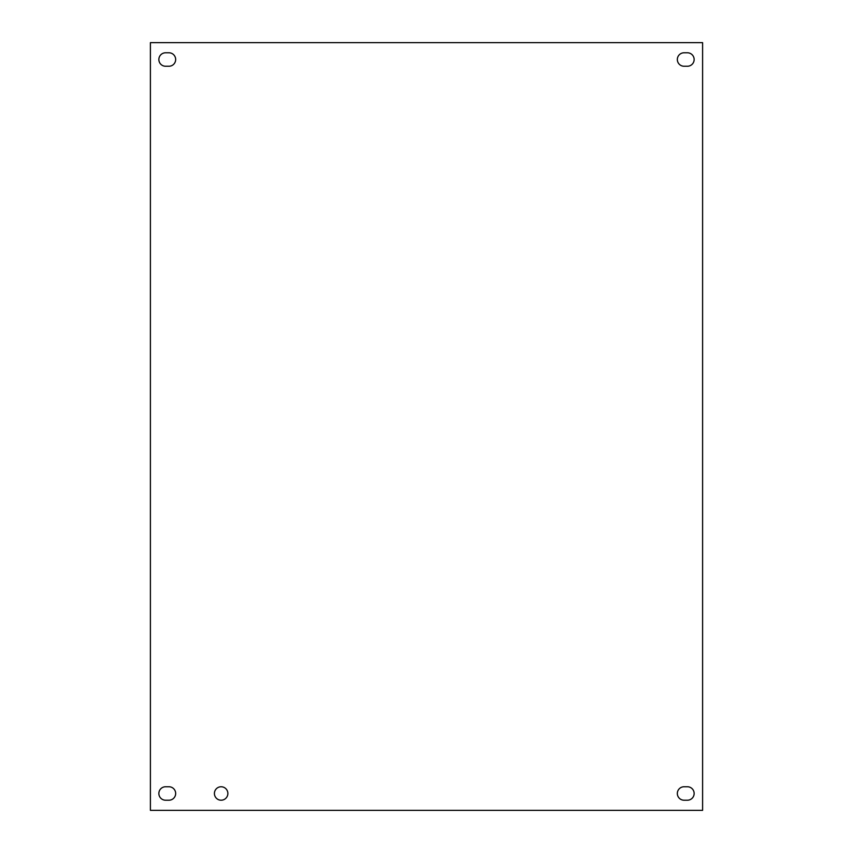 <?xml version="1.0" encoding="UTF-8"?>
<svg xmlns="http://www.w3.org/2000/svg" width="853" height="853" viewBox="0 0 853 853"><rect width="100%" height="100%" fill="white"/><g stroke="black" fill="none" stroke-linecap="round" stroke-linejoin="round"><path stroke-width="0.64" stroke-dasharray="4.26 3.2" d="M214.402 793.493A6.739 6.739 0 0 0 221.13 800.221A6.739 6.739 0 0 0 227.868 793.493A6.739 6.739 0 0 0 221.13 786.754A6.739 6.739 0 0 0 214.402 793.493M684.074 800.221L687.411 800.221A6.739 6.739 0 0 0 694.139 793.493A6.739 6.739 0 0 0 687.411 786.754L684.074 786.754A6.739 6.739 0 0 0 677.335 793.493A6.739 6.739 0 0 0 684.074 800.221M165.589 800.221L168.926 800.221A6.739 6.739 0 0 0 175.665 793.493A6.739 6.739 0 0 0 168.926 786.754L165.589 786.754A6.739 6.739 0 0 0 158.861 793.493A6.739 6.739 0 0 0 165.589 800.221M684.074 66.246L687.411 66.246A6.739 6.739 0 0 0 694.139 59.507A6.739 6.739 0 0 0 687.411 52.779L684.074 52.779A6.739 6.739 0 0 0 677.335 59.507A6.739 6.739 0 0 0 684.074 66.246M165.589 66.246L168.926 66.246A6.739 6.739 0 0 0 175.665 59.507A6.739 6.739 0 0 0 168.926 52.779L165.589 52.779A6.739 6.739 0 0 0 158.861 59.507A6.739 6.739 0 0 0 165.589 66.246M150.395 42.65L150.395 810.35L702.605 810.35L702.605 42.65L150.395 42.65"/><path stroke-width="1.28" d="M227.868 793.493A6.739 6.739 0 0 1 217.771 799.314A6.739 6.739 0 0 1 217.771 787.66A6.739 6.739 0 0 1 227.868 793.493M687.411 800.221L684.074 800.221A6.739 6.739 0 0 1 677.335 793.493A6.739 6.739 0 0 1 684.074 786.754L687.411 786.754A6.739 6.739 0 0 1 694.139 793.493A6.739 6.739 0 0 1 687.411 800.221M168.926 800.221L165.589 800.221A6.739 6.739 0 0 1 158.861 793.493A6.739 6.739 0 0 1 165.589 786.754L168.926 786.754A6.739 6.739 0 0 1 175.665 793.493A6.739 6.739 0 0 1 168.926 800.221M687.411 66.246L684.074 66.246A6.739 6.739 0 0 1 677.335 59.507A6.739 6.739 0 0 1 684.074 52.779L687.411 52.779A6.739 6.739 0 0 1 694.139 59.507A6.739 6.739 0 0 1 687.411 66.246M168.926 66.246L165.589 66.246A6.739 6.739 0 0 1 158.861 59.507A6.739 6.739 0 0 1 165.589 52.779L168.926 52.779A6.739 6.739 0 0 1 175.665 59.507A6.739 6.739 0 0 1 168.926 66.246M150.395 810.35L150.395 42.65L702.605 42.65L702.605 810.35L150.395 810.35"/></g></svg>
